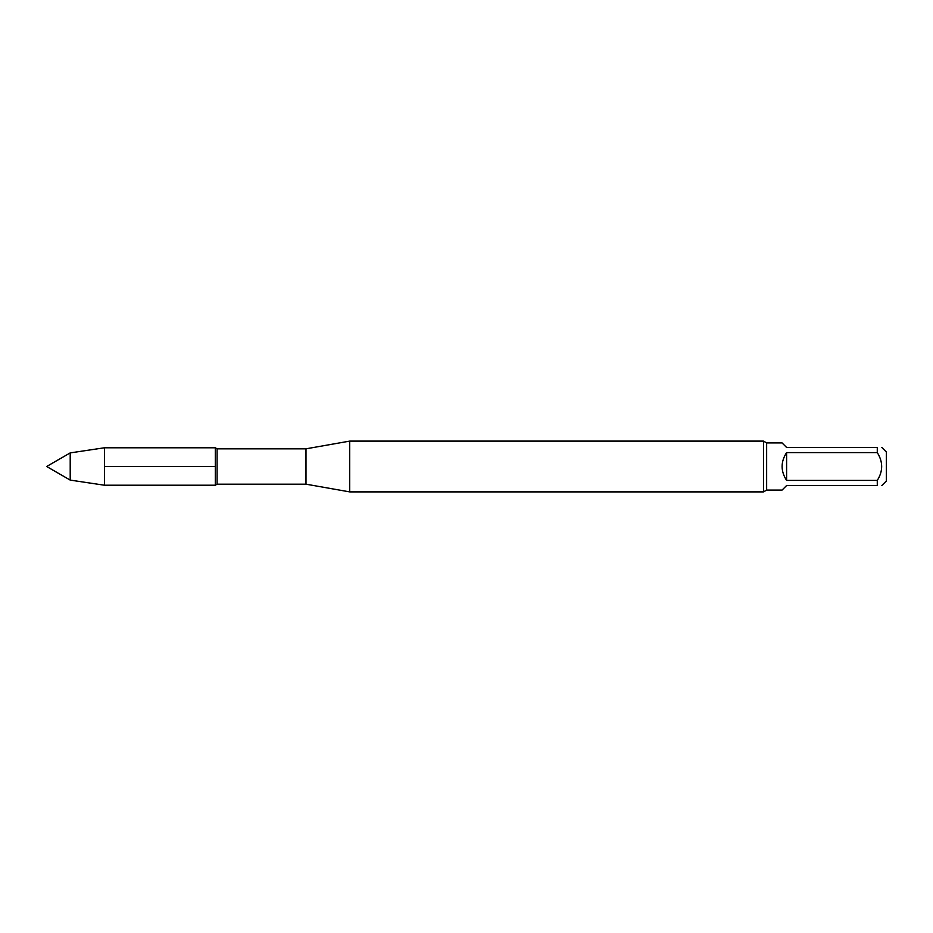 <?xml version="1.0" encoding="UTF-8"?>
<svg xmlns="http://www.w3.org/2000/svg" width="933" height="933" viewBox="0 0 933 933"><rect width="100%" height="100%" fill="white"/><g stroke="black" fill="none" stroke-linecap="round" stroke-linejoin="round"><path stroke-width="1.4" d="M877.277 480.402C883.131 471.165 883.131 461.905 877.277 452.598L786.601 452.598L786.601 480.402L877.277 480.402L877.277 485.545C883.131 485.545 883.131 485.545 877.277 485.545C883.131 485.545 883.131 485.545 877.277 485.545L786.601 485.545L782.064 490.082L766.646 490.082L766.646 442.918L763.509 441.111L349.7 441.111L349.7 491.889L763.509 491.889L763.509 441.111M786.601 452.598C780.606 461.87 780.606 471.13 786.601 480.402M766.646 442.918L782.064 442.918L786.601 447.455L877.277 447.455C883.131 447.455 883.131 447.455 877.277 447.455C883.131 447.455 883.131 447.455 877.277 447.455L877.277 452.598M881.813 485.545L886.35 481.008L886.35 451.992L881.813 447.455M349.7 491.889L305.989 484.18L217.097 484.18L215.301 485.218L215.301 447.782L104.426 447.782L104.426 485.218L70.208 480.098L70.208 452.902L104.426 447.782M305.989 484.18L305.989 448.82L349.7 441.111M217.097 484.18L217.097 448.82L215.301 447.782L215.301 485.218L104.426 485.218M70.208 480.098L46.65 466.5L70.208 452.902M104.426 466.5L215.301 466.5M305.989 448.82L217.097 448.82M766.646 490.082L763.509 491.889"/></g></svg>

